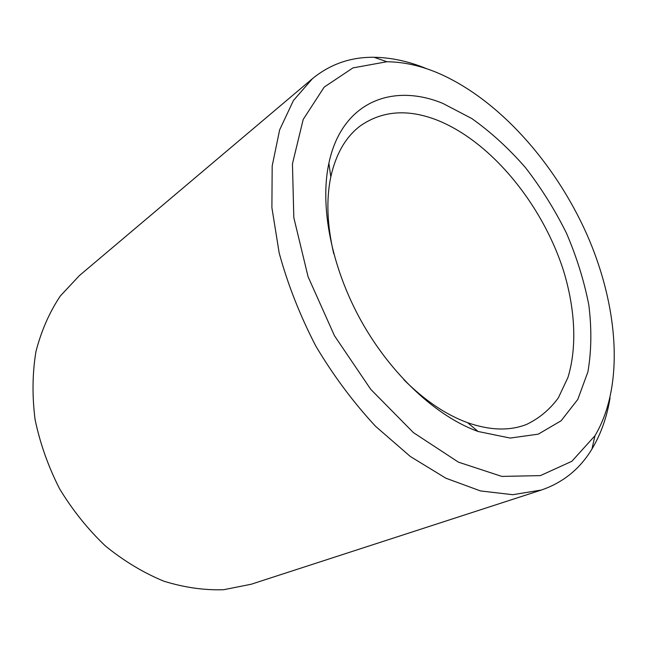 <?xml version="1.0" encoding="UTF-8"?>
<svg xmlns="http://www.w3.org/2000/svg" width="647" height="647" viewBox="0 0 647 647"><rect width="100%" height="100%" fill="white"/><g stroke="black" fill="none" stroke-linecap="round" stroke-linejoin="round"><path stroke-width="0.97" d="M333.731 253.697C327.091 225.002 326.112 199.389 330.803 176.866C335.955 153.824 345.789 136.824 360.314 125.882C381.948 110.831 407.214 108.785 436.118 119.744C490.531 140.82 542.218 203.942 563.569 270.858C575.191 309.048 577.221 347.083 567.945 377.46L558.329 397.873C549.804 409.535 539.177 418.399 526.456 424.481C509.496 431.056 489.868 430.457 467.571 422.677C445.961 414.792 424.715 400.461 403.833 379.684M442.791 103.383L471.833 118.563C490.847 132.069 508.704 148.389 525.396 167.524C541.143 187.873 554.827 209.741 566.44 233.114C576.663 256.964 584.128 280.935 588.827 305.028C591.787 328.789 591.479 351.078 587.897 371.92L577.763 399.466L561.103 420.785L538.296 434.145L510.168 438.068L478.101 431.484C436.765 416.708 391.16 374.726 361.18 320.92C331.264 267.074 319.634 206.191 328.87 163.279C341.737 101.991 392.365 82.59 442.791 103.383M610.064 397.913C606.926 417.105 600.893 434.145 591.965 449.018C579.987 468.873 563.141 482.541 541.418 490.022L251.149 584.249L223.668 589.716C204.161 590.363 184.177 587.5 163.723 581.143C143.359 572.732 123.917 561.014 105.396 545.971C87.822 529.214 72.545 510.135 59.556 488.736C48.218 466.422 40.065 443.381 35.092 419.612C32.075 395.94 32.366 373.238 35.957 351.507C41.335 330.771 49.439 312.283 60.276 296.051L79.403 275.582L312.509 78.611C330.318 64.093 350.82 56.985 374.006 57.284C391.354 57.534 409.009 61.392 426.98 68.841M541.418 490.022L512.739 494.704L480.519 490.936L445.904 478.222L410.376 456.523L375.648 426.389C353.44 402.499 333.504 375.745 315.849 346.137C300.006 315.534 287.778 284.486 279.189 253.017L271.894 207.622L272.185 165.996L279.633 129.877L293.423 100.511L312.509 78.611M437.429 72.787C497.858 98.554 554.528 162.065 586.643 233.874C618.37 305.643 624.832 385.669 594.965 435.722L571.867 461.295L540.382 475.618L501.805 476.41L458.416 462.144L413.425 432.617L370.763 389.365L334.483 335.777L308.069 276.69L293.819 217.635L292.444 163.845L303.2 119.444L324.204 87.086L352.979 67.886L386.89 61.74C403.388 61.918 420.235 65.598 437.429 72.787M467.571 422.677L478.101 431.484M330.803 176.866L328.87 163.279M386.89 61.74L374.006 57.284M594.965 435.722L591.965 449.018"/></g></svg>
